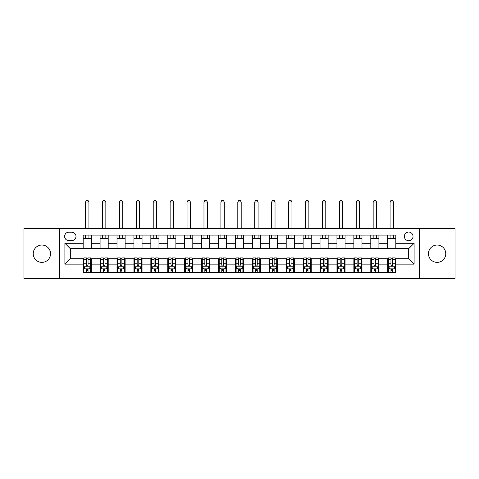 <?xml version="1.0" encoding="UTF-8"?>
<svg xmlns="http://www.w3.org/2000/svg" width="479" height="479" viewBox="0 0 479 479"><rect width="100%" height="100%" fill="white"/><g stroke="black" fill="none" stroke-linecap="round" stroke-linejoin="round"><path stroke-width="0.72" d="M437.117 245.05A8.664 8.664 0 0 0 428.454 253.714A8.664 8.664 0 0 0 437.117 262.372A8.664 8.664 0 0 0 445.775 253.714A8.664 8.664 0 0 0 437.117 245.05M41.883 245.05A8.664 8.664 0 0 0 33.225 253.714A8.664 8.664 0 0 0 41.883 262.372A8.664 8.664 0 0 0 50.546 253.714A8.664 8.664 0 0 0 41.883 245.05M408.689 232.058A4.329 4.329 0 0 0 404.36 236.387A4.329 4.329 0 0 0 408.689 240.715A4.329 4.329 0 0 0 413.024 236.387A4.329 4.329 0 0 0 408.689 232.058M419.52 278.754L455.05 278.754L455.05 228.675L419.52 228.675L419.52 278.754L59.48 278.754L59.48 228.675L23.95 228.675L23.95 278.754L59.48 278.754M68.82 240.584L71.796 240.584A4.197 4.197 0 0 0 75.993 236.387A4.197 4.197 0 0 0 71.796 232.189L68.82 232.189A4.197 4.197 0 0 0 64.623 236.387A4.197 4.197 0 0 0 68.82 240.584M419.52 228.675L59.48 228.675M83.166 264.133L64.893 264.133L64.893 243.29L83.166 243.29L83.166 248.703L70.311 248.703L70.311 258.72L83.166 258.72L83.166 272.323L395.834 272.323L395.834 258.72L408.689 258.72L408.689 248.703L395.834 248.703L395.834 243.29L414.107 243.29L414.107 264.133L395.834 264.133M395.834 243.29L395.834 235.099L83.166 235.099L83.166 243.29M387.715 235.099L387.715 248.703L395.834 248.703M387.715 248.703L83.166 248.703M83.166 258.72L83.843 258.72M86.418 258.72L88.04 258.72M90.609 258.72L91.285 258.72L91.285 272.323M100.764 258.72L91.285 258.72M103.332 258.72L104.961 258.72M107.53 258.72L108.206 258.72L108.206 272.323M117.684 258.72L108.206 258.72M120.253 258.72L121.876 258.72M124.45 258.72L125.127 258.72L125.127 272.323M134.599 258.72L125.127 258.72M137.174 258.72L138.796 258.72M141.371 258.72L142.047 258.72L142.047 272.323M151.52 258.72L142.047 258.72M154.094 258.72L155.717 258.72M158.286 258.72L158.962 258.72L158.962 272.323M168.44 258.72L158.962 258.72M171.009 258.72L172.638 258.72M175.206 258.72L175.883 258.72L175.883 272.323M185.361 258.72L175.883 258.72M187.93 258.72L189.552 258.72M192.127 258.72L192.803 258.72L192.803 272.323M202.276 258.72L192.803 258.72M204.85 258.72L206.473 258.72M209.048 258.72L209.724 258.72L209.724 272.323M219.196 258.72L209.724 258.72M221.771 258.72L223.394 258.72M225.962 258.72L226.639 258.72L226.639 272.323M236.117 258.72L226.639 258.72M238.686 258.72L240.314 258.72M242.883 258.72L243.56 258.72L243.56 272.323M253.038 258.72L243.56 258.72M255.606 258.72L257.229 258.72M259.804 258.72L260.48 258.72L260.48 272.323M269.952 258.72L260.48 258.72M272.527 258.72L274.15 258.72M276.724 258.72L277.401 258.72L277.401 272.323M286.873 258.72L277.401 258.72M289.448 258.72L291.07 258.72M293.639 258.72L294.316 258.72L294.316 272.323M303.794 258.72L294.316 258.72M306.362 258.72L307.991 258.72M310.56 258.72L311.236 258.72L311.236 272.323M320.714 258.72L311.236 258.72M323.283 258.72L324.906 258.72M327.48 258.72L328.157 258.72L328.157 272.323M337.629 258.72L328.157 258.72M340.204 258.72L341.826 258.72M344.401 258.72L345.078 258.72L345.078 272.323M354.55 258.72L345.078 258.72M357.124 258.72L358.747 258.72M361.316 258.72L361.992 258.72L361.992 272.323M371.47 258.72L361.992 258.72M374.039 258.72L375.668 258.72M378.236 258.72L378.913 258.72L378.913 272.323M388.391 258.72L378.913 258.72M390.96 258.72L392.582 258.72M395.157 258.72L395.834 258.72M91.285 235.099L91.285 248.703M83.166 238.482L91.285 238.482M83.166 268.941L83.843 268.941M86.418 268.941L88.04 268.941M90.609 268.941L91.285 268.941M100.087 258.72L100.087 272.323M100.087 235.099L100.087 248.703M108.206 235.099L108.206 248.703M100.087 238.482L108.206 238.482M100.087 268.941L100.764 268.941M103.332 268.941L104.961 268.941M107.53 268.941L108.206 268.941M117.008 258.72L117.008 272.323M117.008 268.941L117.684 268.941M120.253 268.941L121.876 268.941M124.45 268.941L125.127 268.941M117.008 235.099L117.008 248.703M125.127 235.099L125.127 248.703M117.008 238.482L125.127 238.482M133.922 258.72L133.922 272.323M133.922 268.941L134.599 268.941M137.174 268.941L138.796 268.941M141.371 268.941L142.047 268.941M133.922 235.099L133.922 248.703M142.047 235.099L142.047 248.703M133.922 238.482L142.047 238.482M150.843 258.72L150.843 272.323M150.843 268.941L151.52 268.941M154.094 268.941L155.717 268.941M158.286 268.941L158.962 268.941M150.843 235.099L150.843 248.703M158.962 235.099L158.962 248.703M150.843 238.482L158.962 238.482M167.764 258.72L167.764 272.323M167.764 268.941L168.44 268.941M171.009 268.941L172.638 268.941M175.206 268.941L175.883 268.941M167.764 235.099L167.764 248.703M175.883 235.099L175.883 248.703M167.764 238.482L175.883 238.482M184.684 258.72L184.684 272.323M184.684 268.941L185.361 268.941M187.93 268.941L189.552 268.941M192.127 268.941L192.803 268.941M184.684 235.099L184.684 248.703M192.803 235.099L192.803 248.703M184.684 238.482L192.803 238.482M201.599 258.72L201.599 272.323M201.599 268.941L202.276 268.941M204.85 268.941L206.473 268.941M209.048 268.941L209.724 268.941M201.599 235.099L201.599 248.703M209.724 235.099L209.724 248.703M201.599 238.482L209.724 238.482M218.52 258.72L218.52 272.323M218.52 268.941L219.196 268.941M221.771 268.941L223.394 268.941M225.962 268.941L226.639 268.941M218.52 235.099L218.52 248.703M226.639 235.099L226.639 248.703M218.52 238.482L226.639 238.482M235.44 258.72L235.44 272.323M235.44 268.941L236.117 268.941M238.686 268.941L240.314 268.941M242.883 268.941L243.56 268.941M235.44 235.099L235.44 248.703M243.56 235.099L243.56 248.703M235.44 238.482L243.56 238.482M252.361 258.72L252.361 272.323M252.361 268.941L253.038 268.941M255.606 268.941L257.229 268.941M259.804 268.941L260.48 268.941M252.361 235.099L252.361 248.703M260.48 235.099L260.48 248.703M252.361 238.482L260.48 238.482M269.276 258.72L269.276 272.323M269.276 268.941L269.952 268.941M272.527 268.941L274.15 268.941M276.724 268.941L277.401 268.941M269.276 235.099L269.276 248.703M277.401 235.099L277.401 248.703M269.276 238.482L277.401 238.482M286.197 258.72L286.197 272.323M286.197 268.941L286.873 268.941M289.448 268.941L291.07 268.941M293.639 268.941L294.316 268.941M286.197 235.099L286.197 248.703M294.316 235.099L294.316 248.703M286.197 238.482L294.316 238.482M303.117 258.72L303.117 272.323M303.117 268.941L303.794 268.941M306.362 268.941L307.991 268.941M310.56 268.941L311.236 268.941M303.117 235.099L303.117 248.703M311.236 235.099L311.236 248.703M303.117 238.482L311.236 238.482M320.038 258.72L320.038 272.323M320.038 268.941L320.714 268.941M323.283 268.941L324.906 268.941M327.48 268.941L328.157 268.941M320.038 235.099L320.038 248.703M328.157 235.099L328.157 248.703M320.038 238.482L328.157 238.482M336.953 258.72L336.953 272.323M336.953 268.941L337.629 268.941M340.204 268.941L341.826 268.941M344.401 268.941L345.078 268.941M336.953 235.099L336.953 248.703M345.078 235.099L345.078 248.703M336.953 238.482L345.078 238.482M353.873 258.72L353.873 272.323M353.873 268.941L354.55 268.941M357.124 268.941L358.747 268.941M361.316 268.941L361.992 268.941M353.873 235.099L353.873 248.703M361.992 235.099L361.992 248.703M353.873 238.482L361.992 238.482M370.794 258.72L370.794 272.323M370.794 268.941L371.47 268.941M374.039 268.941L375.668 268.941M378.236 268.941L378.913 268.941M370.794 235.099L370.794 248.703M378.913 235.099L378.913 248.703M370.794 238.482L378.913 238.482M387.715 258.72L387.715 272.323M387.715 268.941L388.391 268.941M390.96 268.941L392.582 268.941M395.157 268.941L395.834 268.941M387.715 238.482L395.834 238.482M70.311 248.703L64.893 243.29M70.311 258.72L64.893 264.133M414.107 243.29L408.689 248.703M414.107 264.133L408.689 258.72M86.418 270.563L88.04 270.563M83.843 259.606L86.418 259.606L86.418 257.906L83.843 257.906L83.843 266.162L85.196 268.869L89.256 268.869L90.609 266.162L90.609 257.906L88.04 257.906L88.04 259.606L90.609 259.606M90.609 266.162L90.609 272.323M83.843 266.162L83.843 272.323M88.04 268.869L88.04 272.323M86.418 272.323L86.418 268.869M86.418 259.606L86.418 265.15C86.956 266.192 87.495 266.192 88.04 265.15L88.04 259.606M88.92 238.482L88.92 235.099M88.92 228.675L88.92 202.006L85.537 202.006L85.537 228.675M85.537 238.482L85.537 235.099M85.537 202.006L86.549 200.246L87.902 200.246L88.92 202.006M103.332 270.563L104.961 270.563M100.764 259.606L103.332 259.606L103.332 257.906L100.764 257.906L100.764 266.162L102.117 268.869L106.176 268.869L107.53 266.162L107.53 257.906L104.961 257.906L104.961 259.606L107.53 259.606M107.53 266.162L107.53 272.323M100.764 266.162L100.764 272.323M104.961 268.869L104.961 272.323M103.332 272.323L103.332 268.869M103.332 259.606L103.332 265.15C103.877 266.192 104.416 266.192 104.961 265.15L104.961 259.606M105.841 238.482L105.841 235.099M105.841 228.675L105.841 202.006L102.452 202.006L102.452 228.675M102.452 238.482L102.452 235.099M102.452 202.006L103.47 200.246L104.823 200.246L105.841 202.006M120.253 270.563L121.876 270.563M117.684 259.606L120.253 259.606L120.253 257.906L117.684 257.906L117.684 266.162L119.037 268.869L123.097 268.869L124.45 266.162L124.45 257.906L121.876 257.906L121.876 259.606L124.45 259.606M124.45 266.162L124.45 272.323M117.684 266.162L117.684 272.323M121.876 268.869L121.876 272.323M120.253 272.323L120.253 268.869M120.253 259.606L120.253 265.15C120.792 266.192 121.337 266.192 121.876 265.15L121.876 259.606M122.756 238.482L122.756 235.099M122.756 228.675L122.756 202.006L119.373 202.006L119.373 228.675M119.373 238.482L119.373 235.099M119.373 202.006L120.391 200.246L121.744 200.246L122.756 202.006M137.174 270.563L138.796 270.563M134.599 259.606L137.174 259.606L137.174 257.906L134.599 257.906L134.599 266.162L135.952 268.869L140.018 268.869L141.371 266.162L141.371 257.906L138.796 257.906L138.796 259.606L141.371 259.606M141.371 266.162L141.371 272.323M134.599 266.162L134.599 272.323M138.796 268.869L138.796 272.323M137.174 272.323L137.174 268.869M137.174 259.606L137.174 265.15C137.713 266.192 138.257 266.192 138.796 265.15L138.796 259.606M139.676 238.482L139.676 235.099M139.676 228.675L139.676 202.006L136.293 202.006L136.293 228.675M136.293 238.482L136.293 235.099M136.293 202.006L137.305 200.246L138.665 200.246L139.676 202.006M154.094 270.563L155.717 270.563M151.52 259.606L154.094 259.606L154.094 257.906L151.52 257.906L151.52 266.162L152.873 268.869L156.932 268.869L158.286 266.162L158.286 257.906L155.717 257.906L155.717 259.606L158.286 259.606M158.286 266.162L158.286 272.323M151.52 266.162L151.52 272.323M155.717 268.869L155.717 272.323M154.094 272.323L154.094 268.869M154.094 259.606L154.094 265.15C154.633 266.192 155.172 266.192 155.717 265.15L155.717 259.606M156.597 238.482L156.597 235.099M156.597 228.675L156.597 202.006L153.214 202.006L153.214 228.675M153.214 238.482L153.214 235.099M153.214 202.006L154.226 200.246L155.579 200.246L156.597 202.006M171.009 270.563L172.638 270.563M168.44 259.606L171.009 259.606L171.009 257.906L168.44 257.906L168.44 266.162L169.794 268.869L173.853 268.869L175.206 266.162L175.206 257.906L172.638 257.906L172.638 259.606L175.206 259.606M175.206 266.162L175.206 272.323M168.44 266.162L168.44 272.323M172.638 268.869L172.638 272.323M171.009 272.323L171.009 268.869M171.009 259.606L171.009 265.15C171.554 266.192 172.093 266.192 172.638 265.15L172.638 259.606M173.518 238.482L173.518 235.099M173.518 228.675L173.518 202.006L170.129 202.006L170.129 228.675M170.129 238.482L170.129 235.099M170.129 202.006L171.147 200.246L172.5 200.246L173.518 202.006M187.93 270.563L189.552 270.563M185.361 259.606L187.93 259.606L187.93 257.906L185.361 257.906L185.361 266.162L186.714 268.869L190.774 268.869L192.127 266.162L192.127 257.906L189.552 257.906L189.552 259.606L192.127 259.606M192.127 266.162L192.127 272.323M185.361 266.162L185.361 272.323M189.552 268.869L189.552 272.323M187.93 272.323L187.93 268.869M187.93 259.606L187.93 265.15C188.469 266.192 189.013 266.192 189.552 265.15L189.552 259.606M190.432 238.482L190.432 235.099M190.432 228.675L190.432 202.006L187.049 202.006L187.049 228.675M187.049 238.482L187.049 235.099M187.049 202.006L188.067 200.246L189.421 200.246L190.432 202.006M204.85 270.563L206.473 270.563M202.276 259.606L204.85 259.606L204.85 257.906L202.276 257.906L202.276 266.162L203.629 268.869L207.694 268.869L209.048 266.162L209.048 257.906L206.473 257.906L206.473 259.606L209.048 259.606M209.048 266.162L209.048 272.323M202.276 266.162L202.276 272.323M206.473 268.869L206.473 272.323M204.85 272.323L204.85 268.869M204.85 259.606L204.85 265.15C205.389 266.192 205.934 266.192 206.473 265.15L206.473 259.606M207.353 238.482L207.353 235.099M207.353 228.675L207.353 202.006L203.97 202.006L203.97 228.675M203.97 238.482L203.97 235.099M203.97 202.006L204.982 200.246L206.341 200.246L207.353 202.006M221.771 270.563L223.394 270.563M219.196 259.606L221.771 259.606L221.771 257.906L219.196 257.906L219.196 266.162L220.55 268.869L224.609 268.869L225.962 266.162L225.962 257.906L223.394 257.906L223.394 259.606L225.962 259.606M225.962 266.162L225.962 272.323M219.196 266.162L219.196 272.323M223.394 268.869L223.394 272.323M221.771 272.323L221.771 268.869M221.771 259.606L221.771 265.15C222.31 266.192 222.849 266.192 223.394 265.15L223.394 259.606M224.274 238.482L224.274 235.099M224.274 228.675L224.274 202.006L220.891 202.006L220.891 228.675M220.891 238.482L220.891 235.099M220.891 202.006L221.903 200.246L223.256 200.246L224.274 202.006M238.686 270.563L240.314 270.563M236.117 259.606L238.686 259.606L238.686 257.906L236.117 257.906L236.117 266.162L237.47 268.869L241.53 268.869L242.883 266.162L242.883 257.906L240.314 257.906L240.314 259.606L242.883 259.606M242.883 266.162L242.883 272.323M236.117 266.162L236.117 272.323M240.314 268.869L240.314 272.323M238.686 272.323L238.686 268.869M238.686 259.606L238.686 265.15C239.231 266.192 239.769 266.192 240.314 265.15L240.314 259.606M241.194 238.482L241.194 235.099M241.194 228.675L241.194 202.006L237.806 202.006L237.806 228.675M237.806 238.482L237.806 235.099M237.806 202.006L238.823 200.246L240.177 200.246L241.194 202.006M255.606 270.563L257.229 270.563M253.038 259.606L255.606 259.606L255.606 257.906L253.038 257.906L253.038 266.162L254.391 268.869L258.45 268.869L259.804 266.162L259.804 257.906L257.229 257.906L257.229 259.606L259.804 259.606M259.804 266.162L259.804 272.323M253.038 266.162L253.038 272.323M257.229 268.869L257.229 272.323M255.606 272.323L255.606 268.869M255.606 259.606L255.606 265.15C256.145 266.192 256.69 266.192 257.229 265.15L257.229 259.606M258.109 238.482L258.109 235.099M258.109 228.675L258.109 202.006L254.726 202.006L254.726 228.675M254.726 238.482L254.726 235.099M254.726 202.006L255.744 200.246L257.097 200.246L258.109 202.006M272.527 270.563L274.15 270.563M269.952 259.606L272.527 259.606L272.527 257.906L269.952 257.906L269.952 266.162L271.306 268.869L275.371 268.869L276.724 266.162L276.724 257.906L274.15 257.906L274.15 259.606L276.724 259.606M276.724 266.162L276.724 272.323M269.952 266.162L269.952 272.323M274.15 268.869L274.15 272.323M272.527 272.323L272.527 268.869M272.527 259.606L272.527 265.15C273.066 266.192 273.611 266.192 274.15 265.15L274.15 259.606M275.03 238.482L275.03 235.099M275.03 228.675L275.03 202.006L271.647 202.006L271.647 228.675M271.647 238.482L271.647 235.099M271.647 202.006L272.659 200.246L274.018 200.246L275.03 202.006M289.448 270.563L291.07 270.563M286.873 259.606L289.448 259.606L289.448 257.906L286.873 257.906L286.873 266.162L288.226 268.869L292.286 268.869L293.639 266.162L293.639 257.906L291.07 257.906L291.07 259.606L293.639 259.606M293.639 266.162L293.639 272.323M286.873 266.162L286.873 272.323M291.07 268.869L291.07 272.323M289.448 272.323L289.448 268.869M289.448 259.606L289.448 265.15C289.987 266.192 290.525 266.192 291.07 265.15L291.07 259.606M291.951 238.482L291.951 235.099M291.951 228.675L291.951 202.006L288.568 202.006L288.568 228.675M288.568 238.482L288.568 235.099M288.568 202.006L289.579 200.246L290.933 200.246L291.951 202.006M306.362 270.563L307.991 270.563M303.794 259.606L306.362 259.606L306.362 257.906L303.794 257.906L303.794 266.162L305.147 268.869L309.206 268.869L310.56 266.162L310.56 257.906L307.991 257.906L307.991 259.606L310.56 259.606M310.56 266.162L310.56 272.323M303.794 266.162L303.794 272.323M307.991 268.869L307.991 272.323M306.362 272.323L306.362 268.869M306.362 259.606L306.362 265.15C306.907 266.192 307.446 266.192 307.991 265.15L307.991 259.606M308.871 238.482L308.871 235.099M308.871 228.675L308.871 202.006L305.482 202.006L305.482 228.675M305.482 238.482L305.482 235.099M305.482 202.006L306.5 200.246L307.853 200.246L308.871 202.006M323.283 270.563L324.906 270.563M320.714 259.606L323.283 259.606L323.283 257.906L320.714 257.906L320.714 266.162L322.068 268.869L326.127 268.869L327.48 266.162L327.48 257.906L324.906 257.906L324.906 259.606L327.48 259.606M327.48 266.162L327.48 272.323M320.714 266.162L320.714 272.323M324.906 268.869L324.906 272.323M323.283 272.323L323.283 268.869M323.283 259.606L323.283 265.15C323.822 266.192 324.367 266.192 324.906 265.15L324.906 259.606M325.786 238.482L325.786 235.099M325.786 228.675L325.786 202.006L322.403 202.006L322.403 228.675M322.403 238.482L322.403 235.099M322.403 202.006L323.421 200.246L324.774 200.246L325.786 202.006M340.204 270.563L341.826 270.563M337.629 259.606L340.204 259.606L340.204 257.906L337.629 257.906L337.629 266.162L338.982 268.869L343.048 268.869L344.401 266.162L344.401 257.906L341.826 257.906L341.826 259.606L344.401 259.606M344.401 266.162L344.401 272.323M337.629 266.162L337.629 272.323M341.826 268.869L341.826 272.323M340.204 272.323L340.204 268.869M340.204 259.606L340.204 265.15C340.743 266.192 341.288 266.192 341.826 265.15L341.826 259.606M342.707 238.482L342.707 235.099M342.707 228.675L342.707 202.006L339.324 202.006L339.324 228.675M339.324 238.482L339.324 235.099M339.324 202.006L340.335 200.246L341.695 200.246L342.707 202.006M357.124 270.563L358.747 270.563M354.55 259.606L357.124 259.606L357.124 257.906L354.55 257.906L354.55 266.162L355.903 268.869L359.963 268.869L361.316 266.162L361.316 257.906L358.747 257.906L358.747 259.606L361.316 259.606M361.316 266.162L361.316 272.323M354.55 266.162L354.55 272.323M358.747 268.869L358.747 272.323M357.124 272.323L357.124 268.869M357.124 259.606L357.124 265.15C357.663 266.192 358.202 266.192 358.747 265.15L358.747 259.606M359.627 238.482L359.627 235.099M359.627 228.675L359.627 202.006L356.244 202.006L356.244 228.675M356.244 238.482L356.244 235.099M356.244 202.006L357.256 200.246L358.609 200.246L359.627 202.006M374.039 270.563L375.668 270.563M371.47 259.606L374.039 259.606L374.039 257.906L371.47 257.906L371.47 266.162L372.824 268.869L376.883 268.869L378.236 266.162L378.236 257.906L375.668 257.906L375.668 259.606L378.236 259.606M378.236 266.162L378.236 272.323M371.47 266.162L371.47 272.323M375.668 268.869L375.668 272.323M374.039 272.323L374.039 268.869M374.039 259.606L374.039 265.15C374.584 266.192 375.123 266.192 375.668 265.15L375.668 259.606M376.548 238.482L376.548 235.099M376.548 228.675L376.548 202.006L373.159 202.006L373.159 228.675M373.159 238.482L373.159 235.099M373.159 202.006L374.177 200.246L375.53 200.246L376.548 202.006M390.96 270.563L392.582 270.563M388.391 259.606L390.96 259.606L390.96 257.906L388.391 257.906L388.391 266.162L389.744 268.869L393.804 268.869L395.157 266.162L395.157 257.906L392.582 257.906L392.582 259.606L395.157 259.606M395.157 266.162L395.157 272.323M388.391 266.162L388.391 272.323M392.582 268.869L392.582 272.323M390.96 272.323L390.96 268.869M390.96 259.606L390.96 265.15C391.499 266.192 392.044 266.192 392.582 265.15L392.582 259.606M393.463 238.482L393.463 235.099M393.463 228.675L393.463 202.006L390.08 202.006L390.08 228.675M390.08 238.482L390.08 235.099M390.08 202.006L391.098 200.246L392.451 200.246L393.463 202.006M100.087 264.133L91.285 264.133M100.087 243.29L91.285 243.29M117.008 243.29L108.206 243.29M117.008 264.133L108.206 264.133M133.922 243.29L125.127 243.29M133.922 264.133L125.127 264.133M150.843 243.29L142.047 243.29M150.843 264.133L142.047 264.133M167.764 243.29L158.962 243.29M167.764 264.133L158.962 264.133M184.684 243.29L175.883 243.29M184.684 264.133L175.883 264.133M201.599 243.29L192.803 243.29M201.599 264.133L192.803 264.133M218.52 243.29L209.724 243.29M218.52 264.133L209.724 264.133M235.44 243.29L226.639 243.29M235.44 264.133L226.639 264.133M252.361 243.29L243.56 243.29M252.361 264.133L243.56 264.133M269.276 243.29L260.48 243.29M269.276 264.133L260.48 264.133M286.197 243.29L277.401 243.29M286.197 264.133L277.401 264.133M303.117 243.29L294.316 243.29M303.117 264.133L294.316 264.133M320.038 243.29L311.236 243.29M320.038 264.133L311.236 264.133M336.953 243.29L328.157 243.29M336.953 264.133L328.157 264.133M353.873 243.29L345.078 243.29M353.873 264.133L345.078 264.133M370.794 243.29L361.992 243.29M370.794 264.133L361.992 264.133M387.715 243.29L378.913 243.29M387.715 264.133L378.913 264.133M83.879 266.234L90.579 266.234M90.609 268.707L89.339 268.707M85.118 268.707L83.843 268.707M88.04 263.234L90.609 263.234M83.843 263.234L86.418 263.234M86.418 269.701L88.04 269.701M100.8 266.234L107.5 266.234M107.53 268.707L106.26 268.707M102.033 268.707L100.764 268.707M104.961 263.234L107.53 263.234M100.764 263.234L103.332 263.234M103.332 269.701L104.961 269.701M117.714 266.234L124.414 266.234M124.45 268.707L123.175 268.707M118.954 268.707L117.684 268.707M121.876 263.234L124.45 263.234M117.684 263.234L120.253 263.234M120.253 269.701L121.876 269.701M134.635 266.234L141.335 266.234M141.371 268.707L140.096 268.707M135.874 268.707L134.599 268.707M138.796 263.234L141.371 263.234M134.599 263.234L137.174 263.234M137.174 269.701L138.796 269.701M151.556 266.234L158.256 266.234M158.286 268.707L157.016 268.707M152.795 268.707L151.52 268.707M155.717 263.234L158.286 263.234M151.52 263.234L154.094 263.234M154.094 269.701L155.717 269.701M168.476 266.234L175.176 266.234M175.206 268.707L173.937 268.707M169.71 268.707L168.44 268.707M172.638 263.234L175.206 263.234M168.44 263.234L171.009 263.234M171.009 269.701L172.638 269.701M185.391 266.234L192.091 266.234M192.127 268.707L190.852 268.707M186.63 268.707L185.361 268.707M189.552 263.234L192.127 263.234M185.361 263.234L187.93 263.234M187.93 269.701L189.552 269.701M202.312 266.234L209.012 266.234M209.048 268.707L207.772 268.707M203.551 268.707L202.276 268.707M206.473 263.234L209.048 263.234M202.276 263.234L204.85 263.234M204.85 269.701L206.473 269.701M219.232 266.234L225.932 266.234M225.962 268.707L224.693 268.707M220.472 268.707L219.196 268.707M223.394 263.234L225.962 263.234M219.196 263.234L221.771 263.234M221.771 269.701L223.394 269.701M236.153 266.234L242.847 266.234M242.883 268.707L241.614 268.707M237.386 268.707L236.117 268.707M240.314 263.234L242.883 263.234M236.117 263.234L238.686 263.234M238.686 269.701L240.314 269.701M253.068 266.234L259.768 266.234M259.804 268.707L258.528 268.707M254.307 268.707L253.038 268.707M257.229 263.234L259.804 263.234M253.038 263.234L255.606 263.234M255.606 269.701L257.229 269.701M269.988 266.234L276.688 266.234M276.724 268.707L275.449 268.707M271.228 268.707L269.952 268.707M274.15 263.234L276.724 263.234M269.952 263.234L272.527 263.234M272.527 269.701L274.15 269.701M286.909 266.234L293.609 266.234M293.639 268.707L292.37 268.707M288.148 268.707L286.873 268.707M291.07 263.234L293.639 263.234M286.873 263.234L289.448 263.234M289.448 269.701L291.07 269.701M303.824 266.234L310.524 266.234M310.56 268.707L309.29 268.707M305.063 268.707L303.794 268.707M307.991 263.234L310.56 263.234M303.794 263.234L306.362 263.234M306.362 269.701L307.991 269.701M320.744 266.234L327.444 266.234M327.48 268.707L326.205 268.707M321.984 268.707L320.714 268.707M324.906 263.234L327.48 263.234M320.714 263.234L323.283 263.234M323.283 269.701L324.906 269.701M337.665 266.234L344.365 266.234M344.401 268.707L343.126 268.707M338.904 268.707L337.629 268.707M341.826 263.234L344.401 263.234M337.629 263.234L340.204 263.234M340.204 269.701L341.826 269.701M354.586 266.234L361.286 266.234M361.316 268.707L360.046 268.707M355.825 268.707L354.55 268.707M358.747 263.234L361.316 263.234M354.55 263.234L357.124 263.234M357.124 269.701L358.747 269.701M371.5 266.234L378.2 266.234M378.236 268.707L376.967 268.707M372.74 268.707L371.47 268.707M375.668 263.234L378.236 263.234M371.47 263.234L374.039 263.234M374.039 269.701L375.668 269.701M388.421 266.234L395.121 266.234M395.157 268.707L393.882 268.707M389.661 268.707L388.391 268.707M392.582 263.234L395.157 263.234M388.391 263.234L390.96 263.234M390.96 269.701L392.582 269.701"/></g></svg>
